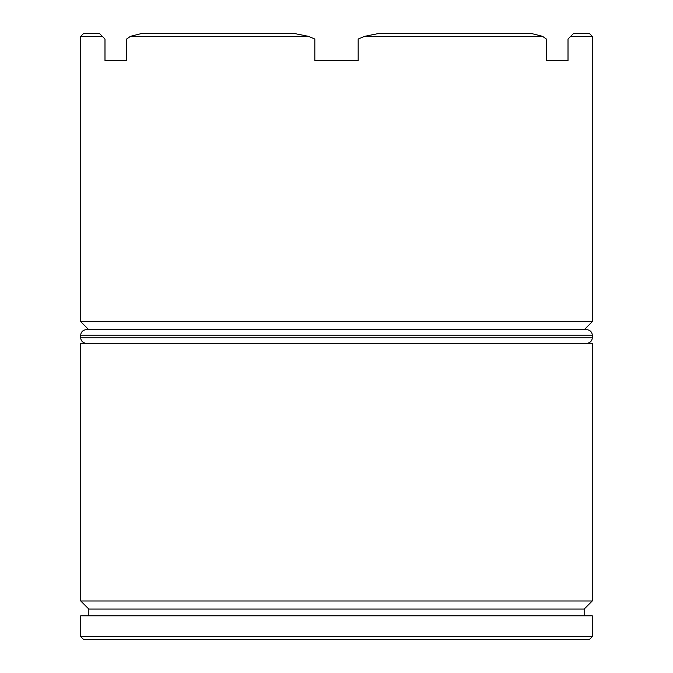 <?xml version="1.0" encoding="UTF-8"?>
<svg xmlns="http://www.w3.org/2000/svg" width="673" height="673" viewBox="0 0 673 673"><rect width="100%" height="100%" fill="white"/><g stroke="black" fill="none" stroke-linecap="round" stroke-linejoin="round"><path stroke-width="1.01" d="M80.76 600.989L88.836 609.065L584.164 609.065L592.24 600.989L80.76 600.989L592.24 600.989L592.24 343.23L80.76 343.23L80.76 600.989L80.76 343.23L592.24 343.23L592.24 600.989L584.164 609.065L88.836 609.065L88.836 615.795L88.836 609.065L80.76 600.989M80.76 321.694L88.836 329.77L80.76 321.694L592.24 321.694L80.76 321.694L80.76 36.342L80.76 321.694M584.164 329.77L592.24 321.694L592.24 36.342L570.704 36.342L568.012 39.034L568.012 60.57L546.35 60.57L546.35 39.034L542.564 36.342L364.64 36.342L358.162 39.034L358.162 60.57L314.838 60.57L314.838 39.034L308.36 36.342L130.436 36.342L126.65 39.034L126.65 60.57L104.988 60.57L104.988 39.034L102.296 36.342L80.76 36.342L102.296 36.342L99.604 33.65L83.452 33.65L99.604 33.65L104.988 39.034L104.988 60.57L126.65 60.57L126.65 39.034L130.436 36.342L308.36 36.342L295.094 33.65L141.01 33.65L295.094 33.65L308.36 36.342L314.838 39.034L314.838 60.57L358.162 60.57L358.162 39.034L364.64 36.342L542.564 36.342L531.99 33.65L377.906 33.65L531.99 33.65L542.564 36.342L546.35 39.034L546.35 60.57L568.012 60.57L568.012 39.034L570.704 36.342L592.24 36.342L589.548 33.65L592.24 36.342L592.24 321.694L584.164 329.77M80.76 636.658L83.452 639.35L589.548 639.35L592.24 636.658L80.76 636.658L592.24 636.658L592.24 615.795L80.76 615.795L80.76 636.658L80.76 615.795L592.24 615.795L592.24 636.658L589.548 639.35L83.452 639.35L80.76 636.658M584.164 615.795L584.164 609.065L584.164 615.795M573.396 33.65L589.548 33.65L573.396 33.65L570.704 36.342L573.396 33.65M141.01 33.65L130.436 36.342L141.01 33.65M377.906 33.65L364.64 36.342L377.906 33.65M586.856 329.77L86.144 329.77A5.384 5.384 0 0 0 80.76 335.154L592.24 335.154A5.384 5.384 0 0 0 586.856 329.77L86.144 329.77A5.384 5.384 0 0 0 80.76 335.154L80.76 337.846A5.384 5.384 0 0 0 86.144 343.23A5.384 5.384 0 0 1 80.76 337.846L592.24 337.846L80.76 337.846L80.76 335.154L592.24 335.154L592.24 337.846L592.24 335.154A5.384 5.384 0 0 0 586.856 329.77M586.856 343.23A5.384 5.384 0 0 0 592.24 337.846A5.384 5.384 0 0 1 586.856 343.23M80.76 36.342L83.452 33.65"/></g></svg>

